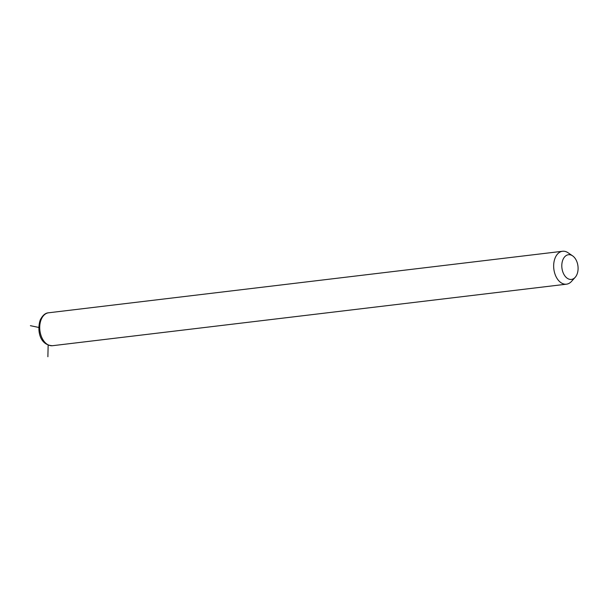 <?xml version="1.0" encoding="UTF-8"?>
<svg xmlns="http://www.w3.org/2000/svg" width="608" height="608" viewBox="0 0 608 608"><rect width="100%" height="100%" fill="white"/><g stroke="black" fill="none" stroke-linecap="round" stroke-linejoin="round"><path stroke-width="0.91" d="M575.183 277.332L571.512 281.405A16.576 10.762 -96.8 0 1 566.496 284.179A16.576 10.762 -96.8 0 1 555.613 275.705A16.576 10.762 -96.8 0 1 555.172 257.876A16.576 10.762 -96.8 0 1 562.56 251.264A16.576 10.762 -96.8 0 1 568.085 252.768L572.614 255.862A12.434 8.071 -96.8 0 1 576.962 274.451A12.434 8.071 -96.8 0 1 575.183 277.332A12.434 8.071 -96.8 0 1 564.672 275.622A12.434 8.071 -96.8 0 1 562.932 259.684A12.434 8.071 -96.8 0 1 572.614 255.862M39.718 327.644L30.4 325.683M48.146 345.093L47.888 356.736M566.496 284.179L52.562 345.701A16.576 10.762 -96.8 0 1 41.678 337.227A16.576 10.762 -96.8 0 1 41.238 319.398A16.576 10.762 -96.8 0 1 48.617 312.786L562.56 251.264M52.562 345.701C39.224 345.192 36.959 329.559 40.242 319.975C42.575 315.347 45.372 312.953 48.617 312.786"/></g></svg>
